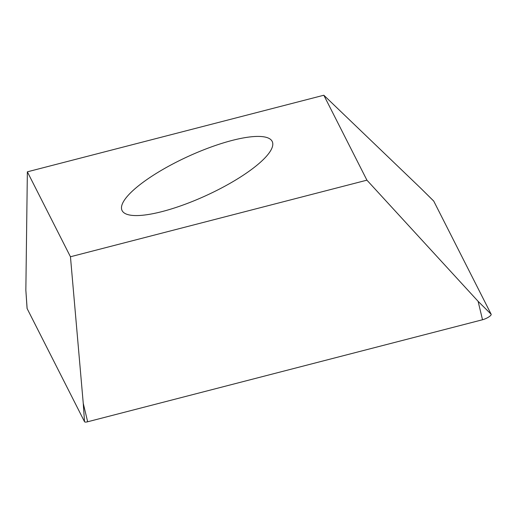 <?xml version="1.0" encoding="UTF-8"?>
<svg xmlns="http://www.w3.org/2000/svg" width="517" height="517" viewBox="0 0 517 517"><rect width="100%" height="100%" fill="white"/><g stroke="black" fill="none" stroke-linecap="round" stroke-linejoin="round"><path stroke-width="0.78" d="M27.362 171.825L323.829 95.231L366.921 180.168L70.454 256.762L27.362 171.825L25.85 290.218L27.123 308.565A6.482 1.687 -24.6 0 1 27.097 308.177A6.482 1.687 -24.6 0 0 27.071 308.384A6.482 1.687 -24.6 0 0 27.123 308.565L84.517 421.691A6.482 1.687 -24.6 0 0 87.657 421.769L482.516 319.752A6.482 1.687 -24.6 0 0 490.523 315.603A6.482 1.687 -24.6 0 0 491.15 314.246L433.75 201.119A6.482 1.687 -24.6 0 0 433.666 200.997A6.482 1.687 -24.6 0 0 433.53 200.9A6.482 1.687 -24.6 0 1 433.75 201.119L420.709 188.201L433.666 200.997M366.921 180.168L478.109 301.327L491.15 314.246L433.75 201.119M323.829 95.231L420.709 188.201M232.198 140.411A82.636 21.527 -24.6 0 0 154.176 174.727A82.636 21.527 -24.6 0 0 122.006 210.4A82.636 21.527 -24.6 0 0 162.086 211.582A82.636 21.527 -24.6 0 0 240.108 177.266A82.636 21.527 -24.6 0 0 272.278 141.6A82.636 21.527 -24.6 0 0 232.198 140.411M70.454 256.762L83.25 403.344L87.657 421.769L482.516 319.752A6.482 1.687 -24.6 0 0 490.523 315.603A6.482 1.687 -24.6 0 0 491.15 314.246M27.123 308.565L84.517 421.691A6.482 1.687 -24.6 0 0 87.657 421.769M482.516 319.752L478.109 301.327M84.517 421.691L83.25 403.344M25.85 290.218L27.071 308.384"/></g></svg>
